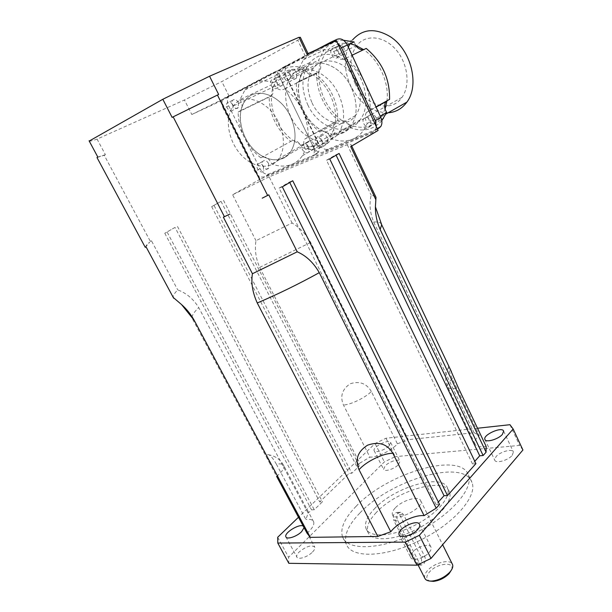 <?xml version="1.0" encoding="UTF-8"?>
<svg xmlns="http://www.w3.org/2000/svg" width="612" height="612" viewBox="0 0 612 612"><rect width="100%" height="100%" fill="white"/><g stroke="black" fill="none" stroke-linecap="round" stroke-linejoin="round"><path stroke-width="0.46" stroke-dasharray="3.06 2.29" d="M397.769 520.56L419.396 563.086L421.263 565.083L423.603 564.073C425.325 561.893 425.738 559.444 424.843 556.729L403.423 514.424L400.707 512.29L397.785 513.208C396.4 515.319 396.392 517.767 397.769 520.56L393.883 520.674L415.472 563.04L417.476 564.975M418.134 565.106C421.362 564.08 422.295 561.281 420.926 556.698L399.544 514.554L397.165 512.42C393.585 512.94 392.491 515.687 393.883 520.674M351.403 87.776C341.083 64.199 314.239 55.195 303.759 70.74C294.41 83.048 298.013 106.947 310.804 121.566C323.442 136.392 342.613 138.763 351.395 125.69C357.699 115.308 357.699 102.671 351.403 87.776C357.699 102.671 357.699 115.308 351.395 125.69C340.7 142.611 313.757 133.255 303.353 110.145C296.583 94.791 296.713 81.656 303.759 70.747C314.231 55.187 341.075 64.199 351.403 87.776M338.681 94.378C345.114 109.449 345.214 122.201 338.972 132.643C330.266 145.778 311.026 143.269 298.235 128.245C285.291 113.434 281.482 89.306 290.754 76.928C301.127 61.284 328.131 70.51 338.681 94.378M290.356 116.226C280.472 94.554 255.411 86.078 245.443 100.223C236.5 111.499 239.835 133.844 251.983 147.645C263.979 161.637 282.178 164.039 290.509 152.021C296.598 142.259 296.545 130.325 290.356 116.226C296.545 130.325 296.598 142.259 290.509 152.021C280.457 167.443 255.189 158.806 245.175 137.409C238.527 122.828 238.611 110.435 245.435 100.223C255.403 86.078 280.472 94.546 290.356 116.226M278.559 122.346C284.878 136.614 285.016 148.662 278.973 158.493C270.688 170.587 252.396 168.063 240.241 153.887C227.947 139.903 224.428 117.336 233.317 105.983C243.224 91.739 268.469 100.406 278.559 122.346M451.618 569.726C455.114 560.936 436.134 563.377 429.104 572.442C425.853 576.688 426.082 579.556 429.785 581.048M424.804 578.195C424.093 576.175 424.866 573.781 427.13 571.027C433.296 563.216 449.499 558.603 452.253 563.973M395.161 508.044C392.759 510.66 391.848 512.848 392.43 514.631C394.618 522.801 424.376 508.159 420.666 500.738C419.182 495.322 402.007 500.318 395.161 508.044M374.383 508.886C394.38 486.938 442.935 472.686 447.632 488.33C451.335 497.334 435.759 515.074 413.46 525.976C391.206 536.992 369.212 537.741 366.007 528.493C364.308 523.13 367.101 516.589 374.383 508.886M376.265 512.542C368.998 520.269 366.228 526.84 367.957 532.249C371.201 541.582 393.218 540.909 415.441 529.9C437.718 519.014 453.24 501.213 449.499 492.132C444.733 476.358 396.186 490.518 376.265 512.542M276.402 464.217C273.648 459.268 271.177 456.139 268.989 454.831C266.235 453.744 266.572 456.728 269.991 463.774L276.593 476.35C282.086 471.814 284.511 468.287 283.869 465.786C283.104 464.003 280.617 463.483 276.402 464.217L305.878 519.458L308.111 513.162L198.732 307.584C193.4 298.993 186.408 293.094 177.748 289.904C174.558 293.072 173.035 295.497 173.188 297.164L173.25 297.463M307.033 533.228C312.304 528.493 314.507 524.675 313.642 521.784C312.724 519.703 310.131 518.93 305.878 519.458M371.323 391.466C366.55 383.38 359.504 380.817 350.186 383.762C342.108 389.286 339.867 396.369 343.462 405.014L369.916 457.149C377.283 457.478 392.216 450.225 397.402 443.807L371.323 391.466C365.808 397.463 350.661 404.823 343.462 405.014M449.353 367.315C448.665 366.259 448.351 366.32 448.428 367.491C448.611 369.725 449.904 373.473 452.306 378.752L479.25 435.43C475.692 438.758 474.254 441.589 474.943 443.899C476.098 446.553 479.839 447.403 486.158 446.454M397.402 443.807L408.227 439.653L310.644 242.436C305.839 233.998 299.666 227.519 292.108 222.99L255.969 240.684C254.584 249.589 255.816 258.493 259.664 267.383L359.718 463.185L369.916 457.149M477.513 428.239L385.988 438.223L375.079 443.516L298.48 517.255M303.215 526.098L304.065 527.689M388.987 445.888C384.887 450.141 374.728 453.377 374.123 450.646C372.318 446.944 389.592 438.452 390.655 442.522L388.987 445.888M359.718 463.185L356.643 466.16L359.343 465.939L351.831 473.229L349.131 473.443L319.724 501.917L322.44 501.779L314.254 509.727L311.539 509.842L308.111 513.162M375.531 196.353L371.186 195.182C369.067 203.681 369.9 212.616 373.695 221.995L474.063 432.715L408.227 439.653M474.063 432.715L479.25 435.43M475.907 463.628L472.487 463.888L474.797 461.31M439.546 504.449L436.073 504.594L438.353 502.039M312.51 552.016C314.438 550.012 315.188 548.375 314.775 547.113C311.47 544.657 306.268 546.287 299.161 551.986C297.18 554.021 296.399 555.688 296.82 556.981C297.692 560.209 307.828 557.027 312.51 552.016M512.206 455.359L513.407 451.985C512.496 448.298 500.035 451.694 495.995 456.69L494.733 460.132C495.559 463.835 508.212 460.408 512.206 455.359M429.31 552.292C430.94 550.333 431.521 548.673 431.055 547.296C429.846 542.974 417.338 546.355 412.503 552.254C410.805 554.235 410.193 555.941 410.667 557.356C411.792 561.686 424.529 558.266 429.31 552.292M398.412 464.707L400.011 461.241C399.292 458.396 389.286 461.494 385.231 465.786L383.563 469.32C384.237 472.173 394.38 469.044 398.412 464.707M359.757 513.147C348.136 525.241 343.669 535.599 346.354 544.236C351.204 558.419 384.91 557.739 419.503 540.61C454.158 523.658 477.712 496.171 471.967 482.424C464.087 458.12 390.655 479.747 359.757 513.147M356.176 506.223C344.48 518.242 339.935 528.5 342.552 536.999C347.272 550.968 380.932 550.035 415.594 532.884C450.325 515.893 474.04 488.59 468.409 475.073C460.721 451.159 387.266 473.045 356.176 506.223M385.988 438.223L395.214 456.651L384.359 461.915L288.589 557.28L288.826 563.315M375.079 443.516L384.359 461.915M277.703 537.26L288.589 557.28M522.923 449.996L519.603 445.429L395.214 456.651M509.957 424.705L519.603 445.429M350.714 146.589L351.38 145.281C351.403 144.371 350.033 144.187 347.272 144.707L269.165 176.837L292.108 222.99M347.272 144.707L371.186 195.182M221.008 201.363L211.668 206.657L221.008 201.363L356.643 466.16M211.668 206.657L349.131 473.443M175.009 227.442L164.773 233.248L175.009 227.442L319.724 501.917M164.773 233.248L311.539 509.842M96.987 157.529L104.231 155.249L150.368 241.419L151.47 240.791L177.748 289.904M104.231 155.249L105.409 154.698L97.079 139.115L184.441 100.001L221.819 81.58L297.761 40.193L300.5 37.653M378.101 130.463L260.169 179.163L221.062 100.896L191.816 114.505L184.441 100.001M260.169 179.163L232.629 194.777L255.969 240.684M269.165 176.837L232.629 194.777M223.51 200.346L359.343 465.939M214.162 205.647L351.831 473.229M177.488 226.463L322.44 501.779M167.244 232.277L314.254 509.727M145.243 247.317L145.908 246.384C146.038 245.504 147.316 244.089 149.749 242.13L145.908 246.552L146.123 246.973M151.47 240.791L150.368 241.419M262.242 198.166L268.783 194.845M223.349 217.13L229.821 214.07M282.339 186.859L279.118 188.129L436.073 504.594M279.118 188.129L289.514 182.016L289.751 182.498M289.514 182.016L292.735 180.739M329.73 158.952L326.517 160.245L472.487 463.888M326.517 160.245L335.889 154.737L336.103 155.196M335.889 154.737L339.102 153.436M191.816 114.505L229.064 96.153L305.35 56.22C307.721 54.736 308.655 53.948 308.157 53.848L306.941 54.07M221.062 100.896L336.363 40.606M218.652 94.47L211.897 97.759M97.828 157.077L105.409 154.698M178.681 114.123L172.125 117.397M277.068 71.726L317.353 155.241M305.35 56.22L297.761 40.193M89.214 141.043L89.352 141.097C90.232 141.296 92.81 140.638 97.079 139.115M229.064 96.153L221.819 81.58M272.623 87.975C273.51 91.043 273.235 93.552 271.789 95.503L271.292 96.023C271.238 114.452 278.452 129.262 292.918 140.462C295.558 140.225 297.922 141.533 299.995 144.371C312.319 149.06 322.295 146.628 329.914 137.088L333.678 129.675C332.905 126.914 333.165 124.565 334.458 122.63L335.407 121.62C337.365 105.073 327.665 84.364 313.336 75.054C310.513 75.437 308.02 74.136 305.855 71.145C294.364 67.244 285.062 69.363 277.947 77.502L272.623 87.975L271.292 96.023L269.15 97.079C269.678 115.201 276.884 129.981 290.761 141.426L292.918 140.462L299.995 144.371L301.418 147.324C313.979 151.478 324.1 148.662 331.788 138.886L335.139 132.727L333.678 129.675L335.407 121.62L337.77 120.587C337.962 101.669 330.595 86.101 315.67 73.876L313.336 75.054L305.855 71.145L304.363 67.986C292.819 64.696 283.486 67.144 276.356 75.33L271.139 84.946L272.623 87.975M307.805 104.874C318.523 128.849 347.654 137.899 360.017 119.929C372.303 104.713 364.423 71.979 344.786 59.838C330.924 51.745 319.296 52.663 309.909 62.577C301.379 74.366 300.676 88.465 307.805 104.874M312.059 102.87C320.979 122.867 345.222 130.387 355.511 115.553C363.658 104.866 361.386 84.471 350.209 71.826C339.132 59.035 322.164 57.406 313.757 67.756C306.727 77.533 306.161 89.237 312.059 102.87M239.935 99.664C242.444 103.826 242.727 107.437 240.791 110.504L238.152 112.103C238.252 120.694 240.355 129.155 244.456 137.493C248.648 145.786 254.118 152.564 260.873 157.827C265.195 155.7 268.829 157.766 271.774 164.008C279.049 166.694 285.812 166.785 292.062 164.261C296.2 162.517 299.643 159.671 302.397 155.739L305.686 149.466C303.322 145.618 303.032 142.16 304.814 139.085L308.142 137.027C308.448 128.206 306.49 119.317 302.274 110.374C297.922 101.47 292.115 94.271 284.863 88.778C280.197 91.356 276.341 89.298 273.281 82.605C265.608 80.141 258.7 80.478 252.557 83.607L245.037 89.849L239.935 99.664L271.139 84.946M273.281 82.605L304.363 67.986M238.152 112.103L269.15 97.079M260.873 157.827L290.761 141.426M271.774 164.008L301.418 147.324M305.686 149.466L335.139 132.727M308.142 137.027L337.77 120.587M284.863 88.778L315.67 73.876M228.681 105.838L259.993 168.667C262.579 173.074 265.623 174.818 269.135 173.892L316.106 154.17L318.278 152.373C319.755 149.925 319.755 147.018 318.271 143.652L286.003 76.538C283.218 71.696 279.929 69.952 276.119 71.313L228.743 96.436C227.014 98.945 226.991 102.082 228.681 105.838L223.265 108.4C221.552 104.621 221.567 101.477 223.296 98.96L270.688 73.807C274.497 72.446 277.802 74.205 280.61 79.07L313.168 146.559C314.667 149.948 314.675 152.862 313.199 155.318L311.026 157.123L264.017 176.822C260.498 177.74 257.438 175.988 254.837 171.559L223.265 108.4M238.351 102.464C236.454 99.473 234.541 98.769 232.614 100.345C229.73 103.596 235.735 111.109 238.328 107.498L238.351 102.464M268.599 163.503C266.603 160.443 264.629 159.763 262.686 161.446C260.016 164.766 266.281 171.72 268.653 168.063L268.599 163.503M313.933 143.973C311.791 140.714 309.657 140.049 307.515 141.992C304.661 145.71 311.393 152.763 313.925 148.701L313.933 143.973M282.966 79.728C280.946 76.546 278.873 75.857 276.746 77.663C273.64 81.312 280.067 89.008 282.866 84.992L282.966 79.728M277.58 82.276L277.488 87.562C274.696 91.593 268.232 83.852 271.338 80.187C273.465 78.374 275.538 79.07 277.58 82.276M308.815 146.88L308.823 151.623C306.298 155.7 299.528 148.601 302.374 144.868C304.516 142.925 306.666 143.59 308.815 146.88M263.451 166.388L263.512 170.97C261.148 174.634 254.852 167.634 257.514 164.307C259.457 162.624 261.439 163.312 263.451 166.388M232.942 105.027L232.935 110.084C230.342 113.71 224.298 106.151 227.182 102.892C229.11 101.309 231.022 102.02 232.942 105.027M350.263 43.766C340.012 41.983 331.796 44.906 325.599 52.525L320.206 63.457C321.124 66.731 320.841 69.408 319.357 71.505L318.768 72.147C318.638 92.022 326.219 108.064 341.504 120.289C344.311 120.074 346.813 121.513 349.001 124.596C362.35 129.92 373.136 127.258 381.36 116.617L385.078 109.188M343.562 40.277C335.475 40.599 328.927 43.903 323.909 50.184L318.645 60.167L320.206 63.457L318.768 72.147L316.496 73.272C316.985 92.81 324.559 108.821 339.209 121.298L341.504 120.289L349.001 124.596L350.5 127.793C363.046 132.246 373.481 129.866 381.804 120.656M386.256 101.217L387.013 100.483C389.27 82.559 379.004 59.899 363.704 49.679L363.52 49.71M366.205 48.417L363.658 49.649M386.975 100.819L389.561 99.389M348.32 47.116C343.753 59.119 344.487 71.948 350.538 85.588C359.78 103.466 372.303 112.531 388.1 112.792M325.599 52.525L352.573 39.91L349.865 43.949M355.082 83.454C364.637 105.509 390.946 113.916 401.969 97.392C410.598 85.619 407.952 63.243 395.796 49.503C383.755 35.611 365.563 34.111 356.727 45.548C349.429 56.166 348.886 68.804 355.082 83.454M355.71 45.387L354.134 41.945M298.289 69.776C300.867 74.174 301.158 78.015 299.153 81.289L296.3 83.056C296.323 92.236 298.442 101.271 302.68 110.183C306.995 119.034 312.678 126.302 319.732 131.97C324.314 129.752 328.124 131.978 331.153 138.656C338.796 141.601 345.948 141.762 352.611 139.154C357.224 137.241 361.057 134.051 364.109 129.576L367.292 123.479C364.867 119.409 364.584 115.745 366.435 112.47L370.092 110.175C370.543 100.712 368.592 91.157 364.224 81.503C359.703 71.91 353.621 64.138 345.971 58.209C340.976 60.971 336.898 58.744 333.739 51.538C325.622 48.883 318.301 49.228 311.776 52.586L303.453 59.678L298.289 69.776L318.645 60.167M333.739 51.538L347.394 45.112M296.3 83.056L316.496 73.272M319.732 131.97L339.209 121.298M331.153 138.656L350.5 127.793M367.292 123.479L380.236 116.142M370.092 110.175L375.967 106.916M345.971 58.209L352.084 55.248M336.898 39.375L288 65.094L286.5 66.356C284.71 69.041 284.679 72.361 286.408 76.332L318.684 143.476C321.354 148.188 324.536 150.078 328.246 149.137L378.323 128.619L372.838 131.794L322.769 152.266C319.051 153.199 315.853 151.294 313.168 146.559L280.61 79.07C278.865 75.085 278.888 71.749 280.671 69.057L282.163 67.794L316.802 49.557M296.606 72.759C294.609 69.531 292.59 68.789 290.555 70.518C287.541 74.052 293.852 82.016 296.56 78.106L296.606 72.759M327.81 138.083C325.706 134.778 323.626 134.051 321.568 135.879C318.783 139.46 325.37 146.819 327.848 142.887L327.81 138.083M376.158 117.672C373.894 114.115 371.606 113.411 369.304 115.553C366.29 119.608 373.458 127.089 376.128 122.668L376.158 117.672M344.074 48.455C341.932 44.982 339.729 44.255 337.449 46.275C334.16 50.291 340.976 58.477 343.936 54.07L344.074 48.455M338.26 51.201C339.178 53.405 339.14 55.279 338.138 56.847C335.192 61.261 328.33 53.022 331.612 48.998C333.884 46.979 336.103 47.713 338.26 51.201M370.635 120.801L370.62 125.82C367.957 130.249 360.759 122.721 363.757 118.651C366.06 116.51 368.348 117.221 370.635 120.801M322.287 141.165L322.34 145.985C319.877 149.932 313.252 142.527 316.029 138.939C318.087 137.111 320.175 137.853 322.287 141.165M290.807 75.513L290.784 80.876C288.084 84.8 281.742 76.783 284.741 73.241C286.776 71.512 288.795 72.27 290.807 75.513M334.32 41.539L337.357 42.741M376.349 126.692L375.263 129.759L372.838 131.794M419.396 563.086L415.472 563.04M399.544 514.554L403.423 514.424M424.843 556.729L420.926 556.698M452.306 378.752C448.604 381.926 447.012 384.512 447.54 386.516C448.512 388.781 452.146 389.293 458.426 388.039M269.991 463.774L192.03 318.11C191.694 315.716 193.928 312.204 198.732 307.584M259.664 267.383L310.644 242.436M373.695 221.995C377.443 221.789 379.907 222.301 381.077 223.533M276.119 71.313L270.688 73.807M230.104 95.319L224.65 97.836M286.003 76.538L286.408 76.332M318.271 143.652L313.168 146.559L318.684 143.476M316.106 154.17L311.026 157.123M269.135 173.892L264.017 176.822M259.993 168.667L254.837 171.559M331.528 41.838L331.031 42.067M288 65.094L282.163 67.794M328.246 149.137L322.769 152.266M400.707 512.29L397.165 512.42M421.263 565.083L418.103 565.037M356.727 45.548L290.746 76.936M401.969 97.392L338.972 132.643M313.757 67.756L233.31 105.983M355.511 115.553L278.973 158.493M392.43 514.631L417.958 564.754M420.666 500.738L442.637 544.718M449.499 492.132L447.632 488.33M367.957 532.249L366.007 528.493M313.642 521.784L283.869 465.786C280.656 459.765 275.698 456.116 268.989 454.831M448.428 367.491C445.115 373.718 444.817 380.06 447.54 386.516L474.943 443.899M285.888 536.801L296.82 556.981M303.965 526.917L314.775 547.113M484.888 439.385L494.733 460.132M503.645 431.146L513.407 451.993M399.116 534.72L410.667 557.356M419.633 524.599L431.055 547.304M374.123 450.646L383.563 469.32M390.655 442.522L400.011 461.241M342.552 536.999L346.354 544.236M468.409 475.073L471.967 482.424M351.38 145.281L351.724 146M145.908 246.384L173.188 297.164M98.027 157.246L89.352 141.097M329.914 137.088L360.017 119.929M277.947 77.502L309.909 62.577M245.037 89.849L276.356 75.33M240.791 110.504L271.789 95.503M302.397 155.739L331.788 138.886M304.814 139.085L334.458 122.63M276.746 77.663L271.338 80.187M282.866 84.992L277.488 87.562M307.515 141.992L302.374 144.868M313.925 148.701L308.823 151.623M262.686 161.446L257.514 164.307M268.653 168.063L263.512 170.97M232.614 100.345L227.182 102.892M238.328 107.498L232.935 110.084M318.278 152.373L313.199 155.318M228.743 96.436L223.296 98.96M381.36 116.617L385.973 114M303.453 59.678L323.909 50.184M299.153 81.289L319.357 71.505M364.109 129.576L381.582 119.585M366.435 112.47L376.066 107.131M337.449 46.275L331.612 48.998M343.936 54.07L338.138 56.847M369.304 115.553L363.757 118.651M376.128 122.668L370.62 125.82M321.568 135.879L316.029 138.939M327.848 142.887L322.34 145.985M290.555 70.518L284.741 73.241M296.56 78.106L290.784 80.876M377.237 128.612L375.263 129.759M286.5 66.356L280.671 69.057"/><path stroke-width="0.92" d="M417.476 564.975L418.134 565.106M429.785 581.048L433.434 581.369C439.385 580.658 444.603 578.088 449.086 573.666L451.618 569.726M452.253 563.973L452.543 564.539C453.301 566.735 452.322 569.344 449.606 572.373C444.549 577.353 438.674 580.253 431.965 581.056C428.125 581.247 425.738 580.291 424.804 578.195L417.958 564.754M276.593 476.35L307.033 533.228L310.307 537.344L377.803 536.456L257.262 302.978C252.549 292.559 250.943 282.813 252.427 273.732L297.225 251.807C306.23 255.762 313.581 262.716 319.28 272.661L436.211 508.197L439.546 504.449L282.339 186.859L292.735 180.739L447.502 495.521L475.907 463.628L329.73 158.952L339.102 153.436L483.128 455.519L486.081 452.207L380.144 229.454C376.9 221.965 375.324 214.414 375.408 206.818L376.005 197.37L375.531 196.353M486.081 452.207L486.158 446.454L458.426 388.039L449.353 367.315M173.25 297.463L181.535 304.554C186.561 308.983 190.791 314.254 194.234 320.367L310.307 537.344M298.48 517.255L277.703 537.26L277.794 543.058L405.282 542.117L419.35 535.309L513.162 429.02L509.957 424.705L477.513 428.239M304.065 527.689L301.601 531.683C296.828 536.602 286.676 539.876 285.888 536.793C283.884 532.945 299.337 523.436 303.215 526.098M502.383 434.405C498.298 439.355 485.637 442.92 484.888 439.385C482.769 434.795 502.353 426.174 503.645 431.146L502.383 434.405M417.782 529.441C412.893 535.301 400.141 538.866 399.116 534.72C396.446 528.944 417.866 518.387 419.633 524.599C420.062 525.915 419.45 527.529 417.782 529.441M474.797 461.31L479.716 455.802L483.128 455.519M438.353 502.039L444.037 495.697L447.502 495.521M436.211 508.197L424.093 515.648C414.523 514.646 397.188 523.031 390.793 531.759L377.803 536.456M390.793 531.759L359.03 469.725C354.776 459.711 357.615 451.534 367.56 445.184C378.805 441.252 387.243 443.96 392.873 453.308L424.093 515.648M277.794 543.058L288.826 563.315L417.032 565.182L431.016 558.427L522.923 449.996L513.162 429.02M405.282 542.117L417.032 565.182M419.35 535.309L431.016 558.427M300.5 37.653L299.008 37.301L209.549 76.232L218.652 94.47L173.15 116.846L224.42 216.717L223.349 217.13L252.427 273.732M173.15 116.846L172.125 117.397L162.815 99.274L89.214 141.043M173.632 298.174L146.123 246.973L145.243 247.317L96.987 157.529L97.828 157.077L89.077 140.783M229.821 214.07L224.42 216.717M299.008 37.301L306.941 54.07L336.363 40.606L378.101 130.463L350.714 146.589L375.646 199.282M262.242 198.166L268.783 194.845L297.225 251.807M289.751 182.498L444.037 495.697M336.103 155.196L479.716 455.802M217.436 95.028L267.651 195.511M178.681 114.123L211.897 97.759M209.549 76.232L162.815 99.274M363.52 49.71C360.552 50.023 357.943 48.578 355.71 45.387L350.263 43.766M363.658 49.649L355.71 45.387M381.804 120.656L386.623 112.516L385.078 109.188C384.29 106.259 384.565 103.757 385.897 101.684L386.256 101.217M385.078 109.188L386.975 100.819M388.1 112.792C395.811 112.248 402.069 108.691 406.873 102.127C419.763 85.527 411.31 50.085 390.395 36.766C375.248 27.716 362.641 28.764 352.573 39.91M349.865 43.949L348.32 47.116M375.967 106.916L389.561 99.389C389.936 78.833 382.148 61.843 366.205 48.417L352.084 55.248M347.394 45.112L354.134 41.945L343.562 40.277M380.236 116.142L386.623 112.516M378.323 128.619L380.748 126.585C382.286 123.984 382.301 120.908 380.802 117.359L347.348 45.013C344.449 39.788 340.961 37.906 336.898 39.375L331.528 41.838M316.802 49.557L331.031 42.067L334.32 41.539M337.357 42.741L341.527 47.751L375.278 120.503L376.349 126.692M194.234 320.367L181.535 304.554M381.077 223.533L381.704 224.78L380.144 229.454M392.873 453.308C383.517 453.025 365.899 461.57 359.03 469.725M319.28 272.661C298.71 284.029 278.032 294.135 257.262 302.978M347.348 45.013L341.527 47.751M380.802 117.359L375.278 120.503M418.103 565.037L417.644 565.029M449.086 573.666L449.606 572.373M433.434 581.369L431.965 581.056M442.637 544.718L452.543 564.539M375.408 206.818L381.704 224.78L451.449 371.736M351.724 146L376.005 197.37M308.027 53.573L300.324 37.278M385.973 114L406.873 102.127M381.582 119.585L383.387 118.552M376.066 107.131L385.897 101.684M380.748 126.585L377.237 128.612"/></g></svg>
